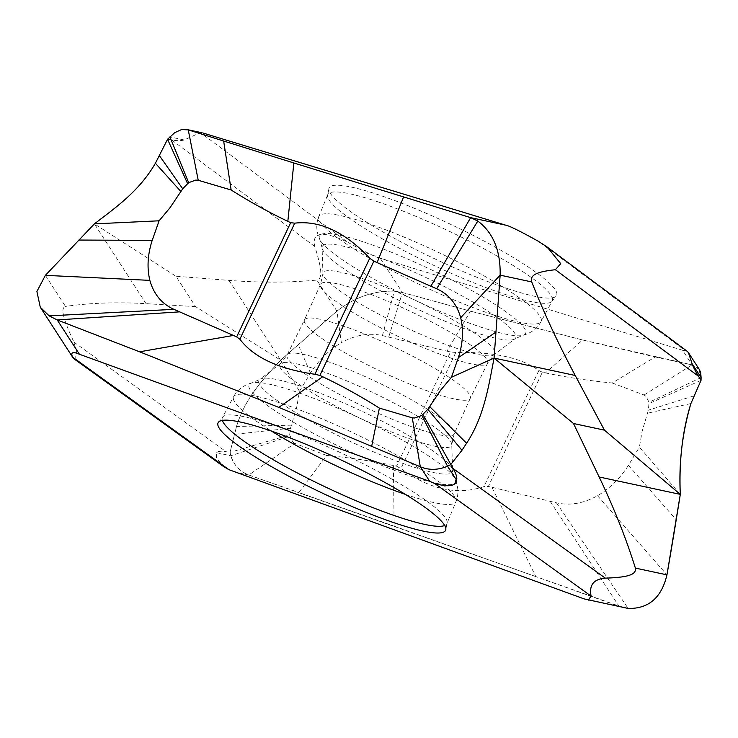 <?xml version="1.0" encoding="UTF-8"?>
<svg xmlns="http://www.w3.org/2000/svg" width="738" height="738" viewBox="0 0 738 738"><rect width="100%" height="100%" fill="white"/><g stroke="black" fill="none" stroke-linecap="round" stroke-linejoin="round"><path stroke-width="0.55" stroke-dasharray="3.69 2.77" d="M699.329 369.48L697.65 367.533L692.106 364.895L682.632 350.264L685.344 350.725L538.325 241.271M687.216 351.297L685.344 350.725M682.632 350.264L380.208 258.199L402.413 292.506L394.304 291.15C373.677 290.615 354.554 297.276 336.934 311.141L280.634 360.181L195.579 306.621L175.912 276.233L228.983 280.385C259.748 282.783 289.028 282.691 316.833 280.08L336.934 311.141A4905.993 2543.416 -21.5 0 0 298.263 344.701A4905.993 2543.416 -21.5 0 0 280.634 360.181C264.149 378.382 245.791 396.352 236.511 426.472L230.035 452.348L226.114 451.711C220.948 450.881 217.802 451.222 216.658 452.726L216.382 457.929L223.559 466.554M699.356 369.517L692.106 364.895L582.614 339.987L470.438 311.15L402.413 292.506L394.304 291.15C373.677 290.615 354.554 297.276 336.934 311.141L341.353 342.69C355.43 334.914 369.12 332.552 382.432 335.587L446.988 351.168L470.438 311.15L402.413 292.506L388.705 337.128M380.208 258.199C376.795 257.7 365.873 252.322 347.423 242.064C315.993 227.341 312.497 236.547 314.785 246.52C323.41 273.447 321.436 278.779 316.833 280.08M228.983 280.385L280.634 360.181C262.516 379.636 244.813 398.824 236.511 426.472L230.035 452.348L230.856 455.77C233.974 465.309 239.951 471.72 248.78 474.995L624.007 607.808M74.151 358.963L77.149 354.517L73.92 342.118C60.737 313.659 61.512 307.921 65.479 306.408L45.378 275.348M195.579 306.621L146.059 303.669C117.351 301.953 90.488 302.866 65.479 306.408M584.238 598.924L619.117 606.405L535.788 576.553L491.886 487.246L488.353 486.462L542.356 372.22L545.483 372.911L582.614 339.978L470.438 311.15M680.298 494.377L639.394 447.108L628.416 465.346C620.234 478.233 609.929 488.353 597.522 495.724C583.444 503.5 569.754 505.862 556.443 502.827L491.886 487.246M542.356 372.22L538.86 370.522C521.222 357.653 493.528 351.639 455.78 352.487L450.521 351.952L396.518 466.195L393.391 465.503L394.138 526.157L535.788 576.553M396.518 466.195L400.918 468.547C429.664 489.562 457.357 495.576 483.999 486.582L488.353 486.462M393.391 465.503C371.537 460.955 349.286 457.597 326.639 455.429L298.844 492.532L394.138 526.157M326.639 455.429L294.813 443.409L248.78 474.995L298.844 492.532M294.813 443.409L292.894 442.099L289.665 434.885L230.035 452.348L230.856 455.77C233.402 464.7 239.38 471.112 248.78 474.995L233.909 471.803M289.665 434.885L290.504 428.224L296.759 406.998L299.48 391.306L280.634 360.181M299.48 391.306L310.458 373.068C318.65 360.181 328.945 350.061 341.353 342.69M446.988 351.168L450.521 351.952M545.483 372.911C567.337 377.459 589.588 380.817 612.236 382.985L655.178 356.961L582.614 339.987M612.236 382.985L644.062 395.005L645.981 396.315L649.053 402.275L648.37 410.19L642.115 431.416L639.394 447.108M655.178 356.961L692.106 364.895L644.062 395.005M701.026 380.347L649.219 403.529M146.059 303.669L94.399 223.872L175.912 276.233M167.563 139.279L171.686 139.98C177.111 140.903 181.262 140.893 184.122 139.962L200.404 132.6L347.423 242.064M201.963 132.757L200.404 132.6M507.384 288.576A125.82 18.976 -154.7 0 0 555.779 296.501A125.82 18.976 -154.7 0 0 503.39 251.723A125.82 18.976 -154.7 0 0 379.12 194.998A125.82 18.976 -154.7 0 0 378.373 194.749A125.82 18.976 -154.7 0 0 328.834 189.223A125.82 18.976 -154.7 0 0 389.267 235.505A125.82 18.976 -154.7 0 0 506.628 288.327A125.82 18.976 -154.7 0 0 507.384 288.576M304.434 319.969A91.697 13.828 -154.7 0 1 304.471 319.905A91.697 13.828 -154.7 0 1 340.891 325.117A91.697 13.828 25.3 0 1 428.861 364.987A91.697 13.828 25.3 0 1 470.263 398.28A91.697 13.828 25.3 0 1 470.235 398.345A91.697 13.828 25.3 0 1 433.815 393.133A91.697 13.828 -154.7 0 1 345.836 353.262A91.697 13.828 -154.7 0 1 304.434 319.969L320.513 284.342A92.388 13.939 -154.7 0 0 362.229 317.894A92.388 13.939 -154.7 0 0 450.863 358.059A92.388 13.939 -154.7 0 0 487.56 363.308A92.388 13.939 -154.7 0 0 446.075 329.803A92.388 13.939 -154.7 0 0 357.238 289.527A92.388 13.939 -154.7 0 0 320.513 284.342L322.949 273.632A94.971 14.326 -154.7 0 0 368.465 308.549A94.971 14.326 -154.7 0 0 457.163 348.484A94.971 14.326 25.3 0 0 494.294 354.618L487.56 363.308L470.235 398.345M73.92 342.118L226.114 451.711M216.658 452.726L230.856 455.77L289.822 436.14M628.416 465.346L676.22 519.783M597.522 495.724L666.949 574.856M556.443 502.827L628.167 608.444M550.17 501.286L619.117 606.405M290.504 428.224L234.066 434.378M291.547 425.171L236.511 426.472M310.458 373.068L298.263 344.701M382.432 335.587L394.304 291.15M701.1 377.579L649.053 402.275M693.738 395.928L648.37 410.19M690.897 403.557L647.327 413.243M538.86 370.522L483.999 486.582M455.78 352.487L400.918 468.547M314.785 246.52L171.686 139.98M184.122 139.962L169.915 136.917M377.127 201.575A124.178 18.736 25.3 0 1 496.794 255.865A124.178 18.736 25.3 0 1 552.255 300.836A124.178 18.736 25.3 0 1 502.975 293.687A124.178 18.736 25.3 0 1 384.092 239.85A124.178 18.736 25.3 0 1 327.727 194.703A124.178 18.736 25.3 0 1 377.127 201.575M492.283 314.508A122.932 18.542 25.3 0 1 491.545 314.268A122.932 18.542 25.3 0 1 374.212 260.994A122.932 18.542 25.3 0 1 318.798 216.52A122.932 18.542 25.3 0 1 367.699 223.328A122.932 18.542 25.3 0 1 368.437 223.577A122.932 18.542 25.3 0 1 486.545 277.285A122.932 18.542 25.3 0 1 541.065 321.584A122.932 18.542 25.3 0 1 492.283 314.508M364.766 242.359A114.039 17.205 25.3 0 1 365.448 242.59A114.039 17.205 25.3 0 1 482.753 296.897A114.039 17.205 25.3 0 1 522.495 335.43A114.039 17.205 25.3 0 1 480.337 326.952A114.039 17.205 25.3 0 1 479.654 326.722A114.039 17.205 25.3 0 1 319.877 239.656A114.039 17.205 25.3 0 1 364.766 242.359M328.834 189.223L327.727 194.703L318.798 216.52C315.799 223.845 316.159 231.557 319.877 239.656L322.091 247.848L322.949 273.632A94.971 14.326 -154.7 0 1 360.91 278.032A94.971 14.326 25.3 0 1 454.617 320.79A94.971 14.326 25.3 0 1 494.294 354.618L514.764 338.926A106.973 16.135 25.3 0 0 471.231 301.086A106.973 16.135 25.3 0 0 364.821 252.424A106.973 16.135 -154.7 0 0 322.091 247.848A106.973 16.135 -154.7 0 0 374.24 287.303A106.973 16.135 -154.7 0 0 473.243 331.777A106.973 16.135 25.3 0 0 514.764 338.926L522.495 335.43C531.12 333.161 537.31 328.548 541.065 321.584L552.255 300.836L555.779 296.501M417.459 428.723A92.388 13.939 25.3 0 1 328.631 388.446A92.388 13.939 25.3 0 1 287.147 354.941A92.388 13.939 25.3 0 1 323.834 360.19A92.388 13.939 25.3 0 1 412.477 400.365A92.388 13.939 25.3 0 1 454.184 433.907A92.388 13.939 25.3 0 1 417.459 428.723M470.263 398.28L454.184 433.907L451.748 444.617L452.615 470.401A106.973 16.135 25.3 0 0 400.466 430.946A106.973 16.135 25.3 0 0 301.464 386.472A106.973 16.135 -154.7 0 0 259.933 379.323L280.412 363.631A94.971 14.326 -154.7 0 1 317.543 369.775A94.971 14.326 25.3 0 1 406.232 409.701A94.971 14.326 25.3 0 1 451.748 444.617A94.971 14.326 25.3 0 1 413.797 440.217A94.971 14.326 -154.7 0 1 320.089 397.459A94.971 14.326 -154.7 0 1 280.412 363.631L287.147 354.941L304.471 319.905M405.328 494.359A122.932 18.542 -154.7 0 0 407.007 494.921A122.932 18.542 -154.7 0 0 407.736 495.17A122.932 18.542 -154.7 0 0 455.909 501.729C458.907 494.414 458.538 486.702 454.82 478.593L452.615 470.401A106.973 16.135 25.3 0 1 409.876 465.826A106.973 16.135 -154.7 0 1 303.475 417.164A106.973 16.135 -154.7 0 1 259.933 379.323L252.211 382.819A114.039 17.205 -154.7 0 0 292.285 421.555A114.039 17.205 -154.7 0 0 409.941 475.89A114.039 17.205 -154.7 0 0 410.614 476.121A114.039 17.205 -154.7 0 0 454.82 478.593A114.039 17.205 -154.7 0 0 294.361 391.297A114.039 17.205 -154.7 0 0 293.687 391.066A114.039 17.205 -154.7 0 0 252.211 382.819C243.586 385.088 237.396 389.701 233.642 396.666A122.932 18.542 -154.7 0 0 271.436 431.066M444.728 525.521A124.178 18.736 -154.7 0 0 446.979 523.546L455.909 501.729A122.932 18.542 -154.7 0 0 400.107 457.043A122.932 18.542 -154.7 0 0 282.423 403.741A122.932 18.542 -154.7 0 0 281.685 403.492A122.932 18.542 -154.7 0 0 233.642 396.666L222.452 417.413A124.178 18.736 -154.7 0 0 222.359 420.402M445.863 529.026L446.979 523.546A124.178 18.736 -154.7 0 0 390.605 478.399A124.178 18.736 -154.7 0 0 271.722 424.562A124.178 18.736 -154.7 0 0 222.452 417.413L218.918 421.749"/><path stroke-width="1.11" d="M460.678 317.727C456.813 303.927 448.805 294.268 436.656 288.761L373.871 261.169L319.868 375.421L322.7 376.731C342.275 386.094 361.177 396.555 379.387 408.105L412.302 417.828L414.756 417.985L421.859 415.439L427.819 409.295L440.595 390.254L451.425 377.284L458.335 357.69C462.901 343.585 463.685 330.264 460.678 317.727L500.143 275.154L494.063 358.068C488.602 386.315 484.183 416.518 466.601 443.234L461.988 450.263L450.78 464.525L447.532 466.231C438.04 470.18 428.953 470.355 420.282 466.748L278.798 407.385L139.602 351.805L233.448 335.43L236.658 336.915L290.661 222.673L287.829 221.354L293.853 162.978L470.659 217.645L477.8 221.04C493.196 232.654 500.641 250.699 500.143 275.154L531.729 281.925C543.795 312.608 558.288 343.788 575.216 375.476L494.063 358.068L573.5 423.511L604.413 430.134L575.216 375.476M377.081 262.654L403.585 196.991M290.661 222.673L294.73 223.162C319.831 220.228 344.84 231.917 369.756 258.217L373.871 261.169M287.829 221.354C268.245 211.99 249.352 201.529 231.142 189.98L223.651 141.023L293.853 162.978M231.142 189.98L198.227 180.266L195.764 180.1L188.67 182.655L182.71 188.79L169.934 207.83L159.104 220.8L152.194 240.404C147.628 254.499 146.844 267.82 149.851 280.366C153.716 294.167 161.723 303.816 173.873 309.323L233.448 335.43M139.593 351.805L57.213 319.941L49.132 315.864L40.276 307.202L36.9 291.482L45.378 275.348L94.399 223.872C115.894 207.35 139.344 191.096 155.395 163.246L167.563 139.279L174.703 132.665L181.585 129.556L188.245 129.87L223.651 141.023M201.963 132.757L188.245 129.87L198.227 180.266M167.563 139.279L187.535 183.467M94.399 223.872L159.104 220.8M319.868 375.421L314.905 374.267C278.678 369.065 253.669 357.376 239.868 339.212L236.658 336.915M322.7 376.731L278.798 407.385M379.387 408.105L371.74 445.983M412.302 417.828L420.282 466.748L429.747 481.37L434.737 483.501L591.092 596.092C588.952 585.086 593.693 579.099 605.298 578.14C632.318 577.3 636.147 573.325 635.372 568.085L666.949 574.856L680.298 494.377L604.413 430.134M422.994 414.627L453.104 468.547C456.158 473.833 457.311 477.717 456.573 480.198C455.78 486.231 448.501 487.329 434.737 483.501M451.425 377.284L494.063 358.068M429.747 481.37L79.418 354.249C72.748 351.362 70.461 352.312 72.564 357.081L74.151 358.963L223.559 466.554L228.918 469.672L584.238 598.924L628.167 608.444C648.647 608.878 661.571 597.679 666.949 574.856A4905.993 4004.489 -106 0 0 676.22 519.783A4905.993 4004.489 -106 0 0 680.298 494.377L599.155 476.979L573.5 423.511M203.116 133.061L505.539 225.127C508.952 225.625 519.884 231.003 538.325 241.271L547.033 246.935L560.723 263.641L555.4 269.73C532.937 272.091 530.318 276.473 531.729 281.925M701.026 380.347L701.1 377.579L701.026 380.347L690.897 403.557C682.456 430.734 678.923 461.01 680.298 494.377C678.656 463.639 682.189 433.363 690.897 403.557L701.026 380.347L698.508 376.269C695.187 370.882 693.037 366.666 692.06 363.613L688.443 352.663L687.216 351.297L547.033 246.935M692.06 363.613L701.1 377.579L700.685 372.589L699.329 369.48M588.278 600.142L591.092 596.092M599.155 476.979C614.016 507.975 626.092 538.343 635.372 568.085M79.418 354.249L57.213 319.941L179.675 311.851M505.539 225.127L470.659 217.645L430.854 286.243M394.83 523.002A125.82 18.976 25.3 0 1 270.929 466.305A125.82 18.976 25.3 0 1 218.918 421.749A125.82 18.976 25.3 0 1 268.069 429.922A125.82 18.976 25.3 0 1 268.826 430.18A125.82 18.976 25.3 0 1 385.836 482.966A125.82 18.976 25.3 0 1 445.863 529.026A125.82 18.976 25.3 0 1 395.586 523.251A125.82 18.976 25.3 0 1 394.83 523.002M701.1 377.579L699.356 369.517M619.117 606.405L628.167 608.444C648.647 608.878 661.571 597.679 666.949 574.856M458.335 357.69L496.093 331.98M436.656 288.761L477.8 221.04M169.915 136.917L188.67 182.655M159.611 155.93L182.71 188.79M155.395 163.246L180.976 191.612M152.194 240.404L78.828 240.044M149.851 280.366L45.378 275.348M173.873 309.333L49.132 315.864M421.859 415.439L447.532 466.231L456.573 480.198M427.819 409.295L461.988 450.263M429.553 406.472L466.601 443.234M555.4 269.73L698.508 376.269M605.298 578.14L453.104 468.547M271.436 431.066A122.932 18.542 -154.7 0 0 405.328 494.359M222.359 420.402A124.178 18.736 -154.7 0 0 285.2 466.453A124.178 18.736 -154.7 0 0 397.57 516.674A124.178 18.736 -154.7 0 0 444.728 525.521M228.918 469.672L72.564 357.081M294.73 223.162L239.868 339.212M369.756 258.217L314.905 374.267M688.443 352.663L699.523 369.775M72.592 357.127L40.276 307.202M202.147 132.794L187.028 129.556"/></g></svg>
